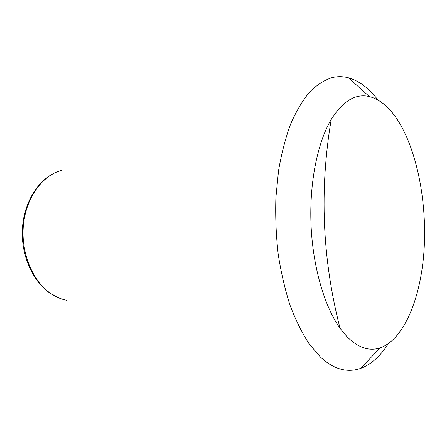 <?xml version="1.0" encoding="UTF-8"?>
<svg xmlns="http://www.w3.org/2000/svg" width="447" height="447" viewBox="0 0 447 447"><rect width="100%" height="100%" fill="white"/><g stroke="black" fill="none" stroke-linecap="round" stroke-linejoin="round"><path stroke-width="0.67" d="M388.236 343.771C380.363 356.192 371.189 364.394 360.707 368.362C355.499 370.228 350.118 370.759 344.576 369.948C336.485 368.758 328.45 364.478 320.482 357.119L309.229 344.006C302.099 333.116 295.713 320.208 290.058 305.284C284.957 289.377 280.995 272.268 278.168 253.957C276.078 235.262 275.318 216.521 275.883 197.736L278.542 170.659C281.504 153.477 285.549 137.888 290.684 123.897C296.333 111.057 302.664 100.413 309.676 91.959C316.94 84.852 324.449 80.058 332.199 77.577C337.653 76.308 343.056 76.381 348.409 77.795C359.187 80.868 369.021 88.26 377.916 99.977M399.149 122.484C418.029 153.874 427.287 205.424 423.912 252.192C420.465 298.797 403.887 339.619 380.034 347.895C369.194 351.471 358.203 347.76 347.073 336.77L340.061 328.299C324.427 306.497 312.827 266.876 311.034 224.925C309.274 182.968 317.487 142.509 331.221 119.466C342.894 100.949 355.616 93.311 369.395 96.558C380.526 99.525 390.443 108.163 399.149 122.484M66.704 300.295C61.032 299.227 55.584 296.886 50.36 293.266C32.396 280.878 20.785 252.577 23.406 225.215C25.976 197.837 42.135 175.61 61.205 170.469M49.343 292.679C32.273 280.52 21.26 255.243 22.35 229.775C23.501 204.335 36.458 181.728 54.445 173.039M380.034 347.895L360.707 368.362M331.221 119.466C319.331 189.701 322.276 259.316 340.061 328.299M369.395 96.558L348.409 77.795M50.019 293.154L59.742 298.305"/></g></svg>
